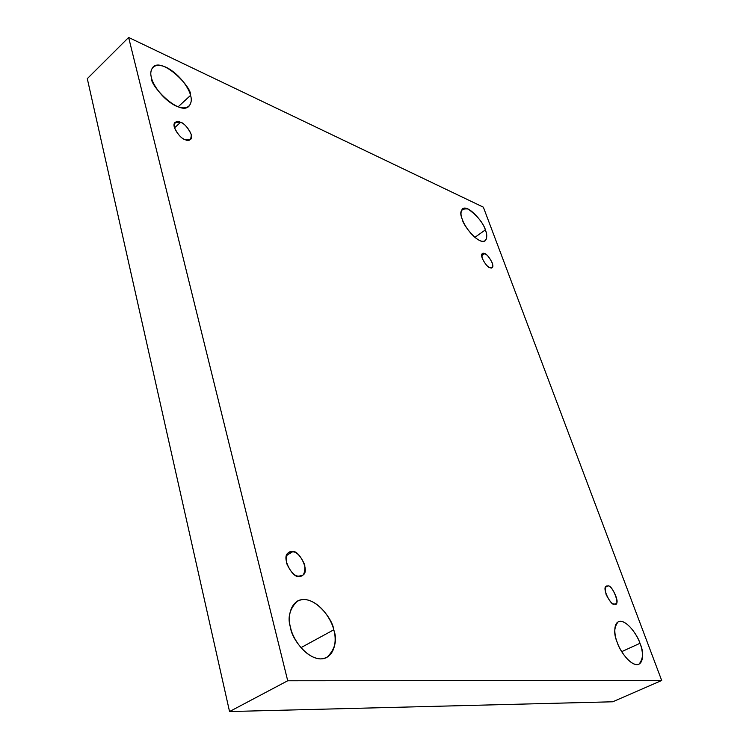 <?xml version="1.0" encoding="UTF-8"?>
<svg xmlns="http://www.w3.org/2000/svg" width="749" height="749" viewBox="0 0 749 749"><rect width="100%" height="100%" fill="white"/><g stroke="black" fill="none" stroke-linecap="round" stroke-linejoin="round"><path stroke-width="1.12" d="M639.974 643.297C638.157 636.304 626.304 618.365 618.262 621.698C613.937 627.1 613.59 633.963 617.195 642.296C614.33 635.564 612.598 621.249 620.762 621.258C629.329 622.466 637.914 636.819 639.974 643.297C642.764 649.758 644.898 664.138 636.837 664.672C628.252 663.904 619.217 648.934 617.195 642.296C618.964 649.374 630.883 667.481 638.953 664.269C643.391 658.661 643.728 651.667 639.974 643.297L621.707 651.649L639.974 643.297M485.333 229.915C484.753 224.326 468.799 204.149 462.564 208.746C460.541 211.583 460.457 215.132 462.33 219.42C459.034 211.658 460.972 208.194 468.153 209.027C477.459 215.899 483.189 222.865 485.333 229.915C487.477 234.812 488.095 243.874 479.856 240.635C471.224 236.441 463.668 224.054 462.33 219.42C462.854 225.065 478.892 245.372 485.137 240.822C487.215 237.901 487.281 234.259 485.333 229.915L474.857 237.358L485.333 229.915M190.536 95.385C192.493 87.642 162.28 56.812 153.002 67.12C150.708 70.2 150.193 73.683 151.448 77.55C149.22 71.23 152.113 61.128 166.269 67.335C180.603 74.563 189.6 89.852 190.536 95.385C192.736 101.461 190.592 111.947 176.389 106.199C161.793 99.243 152.216 83.167 151.448 77.55C149.351 85.377 179.676 116.376 188.963 106.246C191.407 103.006 191.931 99.383 190.536 95.385L178.084 106.882L190.536 95.385M333.745 629.815C333.127 619.573 313.222 592.543 297.259 601.147C289.432 609.096 287.232 618.019 290.659 627.924C287.532 618.637 289.386 599.153 304.946 599.49C320.806 601.438 332.05 621.005 333.745 629.815C336.788 638.597 335.973 658.231 320.422 658.905C304.272 657.772 292.157 637.043 290.659 627.924C291.136 638.307 310.938 665.533 326.957 657.407C335.243 649.074 337.509 639.871 333.745 629.815L300.883 647.707L333.745 629.815M298.86 576.14L302.24 575.438C311.266 572.049 298.008 548.643 292.522 551.826L286.605 555.393L292.522 551.826C296.641 551.685 300.714 556.02 304.749 564.83C305.283 573.341 303.317 577.105 298.86 576.14C294.685 576.374 290.556 572.002 286.455 563.023C286.034 554.457 288.056 550.721 292.522 551.826L288.936 552.547C279.92 556.114 293.477 579.511 298.86 576.14M185.106 139.623L190.471 139.529C195.133 135.747 184.114 122.246 180.593 122.312L174.489 127.882L180.593 122.312C184.441 123.585 187.99 127.658 191.248 134.52C191.238 140.016 189.197 141.72 185.106 139.623C181.211 138.378 177.625 134.277 174.32 127.311C174.405 121.806 176.502 120.149 180.593 122.312L175.097 122.377C170.454 126.244 181.632 139.782 185.106 139.623M489.846 267.618L492.046 267.665C495.613 266.026 486.934 252.984 484.678 253.668L481.673 255.774L484.678 253.668C486.859 254.323 489.359 257.338 492.159 262.721C493.067 267.309 492.29 268.938 489.846 267.618C487.646 267 485.127 263.966 482.29 258.517C481.429 253.92 482.225 252.31 484.678 253.668L482.412 253.621C478.854 255.287 487.618 268.376 489.846 267.618M614.395 604.059L615.528 603.872C620.949 603.329 610.781 583.377 607.739 586.074L605.669 587.094L607.739 586.074C612.373 583.658 621.267 607.561 614.395 604.059C612.261 604.312 609.499 601.138 606.128 594.556C604.724 588.18 605.258 585.353 607.739 586.074L606.54 586.261C601.11 586.87 611.409 606.877 614.395 604.059M87.296 78.654L229.55 711.55L287.719 680.766L128.631 37.45L87.296 78.654L128.631 37.45L483.358 207.173L661.704 680.495L287.719 680.766L229.55 711.55L612.71 701.785L661.704 680.495L612.71 701.785L229.55 711.55L87.296 78.654M128.631 37.45L287.719 680.766L661.704 680.495L483.358 207.173L128.631 37.45"/></g></svg>
